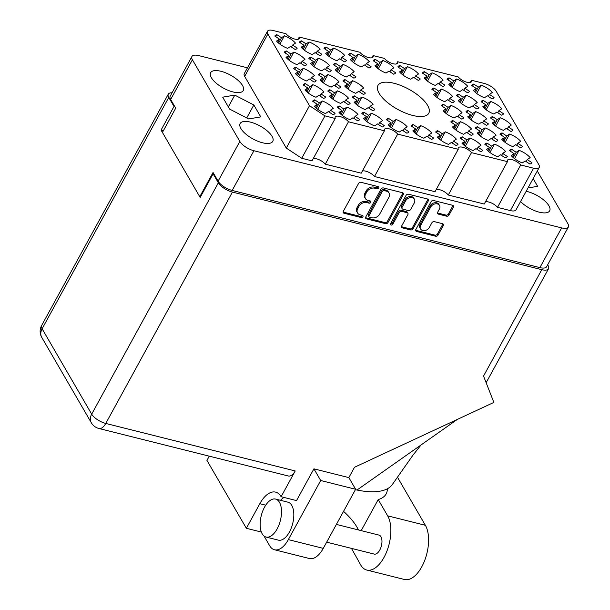 <?xml version="1.0" encoding="UTF-8"?>
<svg xmlns="http://www.w3.org/2000/svg" width="610" height="610" viewBox="0 0 610 610"><rect width="100%" height="100%" fill="white"/><g stroke="black" fill="none" stroke-linecap="round" stroke-linejoin="round"><path stroke-width="0.91" d="M439.505 205.471L438.872 204.388A5.139 3.942 149.9 0 0 434.587 202.772A5.139 3.942 149.9 0 0 430.119 205.89L420.084 224.221A5.139 3.942 149.9 0 0 419.947 227.881L420.572 228.963A5.139 3.942 149.9 0 0 422.753 230.527A5.139 3.942 149.9 0 0 429.326 227.469L431.888 222.787A1.921 1.472 149.9 0 1 434.343 221.643L442.479 223.679A1.921 1.472 149.9 0 1 443.295 224.266A1.921 1.472 149.9 0 1 443.241 225.631L438.071 235.071A1.921 1.472 149.9 0 1 435.616 236.215L416.615 231.449A1.921 1.472 149.9 0 1 415.807 230.862A1.921 1.472 149.9 0 1 415.852 229.497L431.102 201.651A1.921 1.472 149.9 0 1 433.558 200.507L452.551 205.273A1.921 1.472 149.9 0 1 453.367 205.852A1.921 1.472 149.9 0 1 453.321 207.225L449.044 215.033A1.921 1.472 149.9 0 1 446.581 216.176L438.453 214.14A1.921 1.472 149.9 0 1 437.637 213.561A1.921 1.472 149.9 0 1 437.69 212.188L439.36 209.131A5.139 3.942 149.9 0 0 439.505 205.471A5.139 3.942 149.9 0 0 435.212 203.862A5.139 3.942 149.9 0 0 430.751 206.973L420.717 225.304A5.139 3.942 149.9 0 0 420.572 228.963M391.101 225.044A1.342 1.029 149.9 0 0 392.817 224.244L399.253 212.493A1.921 1.472 149.9 0 1 401.716 211.35L407.106 212.699A1.921 1.472 149.9 0 1 407.922 213.279A1.921 1.472 149.9 0 1 407.869 214.651L401.685 225.944A1.921 1.472 149.9 0 0 401.632 227.309A1.921 1.472 149.9 0 0 402.447 227.896L410.583 229.932A1.921 1.472 149.9 0 0 413.039 228.788L428.281 200.942A1.921 1.472 149.9 0 0 428.334 199.577A1.921 1.472 149.9 0 0 427.518 198.997L408.525 194.232A1.921 1.472 149.9 0 0 406.062 195.375L390.568 223.679A1.342 1.029 149.9 0 0 391.101 225.044M390.453 223.954A1.342 1.029 149.9 0 0 392.192 223.161L392.817 224.244M427.633 105.438A28.975 11.506 28.7 0 0 401.372 85.697A28.975 11.506 28.7 0 0 377.948 85.438A28.975 11.506 28.7 0 0 379.084 93.261A28.975 11.506 28.7 0 0 405.345 113.01A28.975 11.506 28.7 0 0 428.777 113.269A28.975 11.506 28.7 0 0 427.633 105.438M272.052 136.35A18.597 7.389 28.7 0 0 255.194 123.677A18.597 7.389 28.7 0 0 240.157 123.51A18.597 7.389 28.7 0 0 240.889 128.535A18.597 7.389 28.7 0 0 257.748 141.207A18.597 7.389 28.7 0 0 272.784 141.375A18.597 7.389 28.7 0 0 272.052 136.35M242.536 85.522A18.597 7.389 28.7 0 0 225.677 72.842A18.597 7.389 28.7 0 0 210.641 72.681A18.597 7.389 28.7 0 0 211.373 77.706A18.597 7.389 28.7 0 0 228.231 90.379A18.597 7.389 28.7 0 0 243.268 90.539A18.597 7.389 28.7 0 0 242.536 85.522M520.566 201.552A18.597 7.389 28.7 0 0 537.357 211.632A18.597 7.389 28.7 0 0 549.663 210.816A18.597 7.389 28.7 0 0 548.931 205.791A18.597 7.389 28.7 0 0 526.186 191.296M314.729 99.857L319.358 102.915L322.255 100.978A12.726 5.055 28.7 0 1 333.334 108.283L330.437 110.219L335.073 113.277A12.726 5.055 -151.3 0 1 335.027 113.368A12.726 5.055 -151.3 0 1 333.007 114.657L328.371 111.6L325.473 113.536A12.726 5.055 28.7 0 1 314.394 106.231L317.291 104.295L312.656 101.237A12.726 5.055 -151.3 0 1 312.701 101.146A12.726 5.055 -151.3 0 1 314.729 99.857L313.616 101.878M305.267 83.562L309.903 86.62L312.8 84.683A12.726 5.055 28.7 0 1 323.879 91.988L320.982 93.925L325.618 96.982A12.726 5.055 -151.3 0 1 325.565 97.074A12.726 5.055 -151.3 0 1 323.544 98.362L318.908 95.312L316.01 97.249A12.726 5.055 28.7 0 1 304.931 89.937L307.829 88L303.193 84.942A12.726 5.055 -151.3 0 1 303.246 84.851A12.726 5.055 -151.3 0 1 305.267 83.562L304.161 85.583M295.804 67.268L300.44 70.325L303.338 68.389A12.726 5.055 28.7 0 1 314.417 75.693L311.519 77.63L316.155 80.688A12.726 5.055 -151.3 0 1 316.11 80.779A12.726 5.055 -151.3 0 1 314.081 82.075L309.445 79.018L306.548 80.955A12.726 5.055 28.7 0 1 295.469 73.65L298.366 71.713L293.73 68.656A12.726 5.055 -151.3 0 1 293.784 68.556A12.726 5.055 -151.3 0 1 295.804 67.268L294.699 69.288M286.342 50.973L290.978 54.031L293.875 52.094A12.726 5.055 28.7 0 1 304.954 59.406L302.057 61.343L306.693 64.393A12.726 5.055 -151.3 0 1 306.647 64.492A12.726 5.055 -151.3 0 1 304.626 65.781L299.99 62.723L297.093 64.66A12.726 5.055 28.7 0 1 286.014 57.355L288.911 55.419L284.275 52.361A12.726 5.055 -151.3 0 1 284.321 52.269A12.726 5.055 -151.3 0 1 286.342 50.973L285.236 52.994M511.554 149.221L516.19 152.271L519.087 150.334A12.726 5.055 28.7 0 1 530.166 157.647L527.269 159.584L531.905 162.634A12.726 5.055 -151.3 0 1 531.859 162.733A12.726 5.055 -151.3 0 1 529.838 164.021L525.202 160.964L522.305 162.9A12.726 5.055 28.7 0 1 511.226 155.596L514.123 153.659L509.487 150.601A12.726 5.055 -151.3 0 1 509.533 150.51A12.726 5.055 -151.3 0 1 511.554 149.221L510.448 151.234M486.955 143.045L491.591 146.103L494.489 144.166A12.726 5.055 28.7 0 1 505.568 151.471L502.671 153.407L507.307 156.465A12.726 5.055 -151.3 0 1 507.253 156.556A12.726 5.055 -151.3 0 1 505.233 157.853L500.596 154.795L497.699 156.732A12.726 5.055 28.7 0 1 486.62 149.427L489.517 147.49L484.881 144.433A12.726 5.055 -151.3 0 1 484.935 144.341A12.726 5.055 -151.3 0 1 486.955 143.045L485.85 145.066M462.349 136.876L466.986 139.934L469.883 137.997A12.726 5.055 28.7 0 1 480.962 145.302L478.065 147.239L482.701 150.296A12.726 5.055 -151.3 0 1 482.647 150.388A12.726 5.055 -151.3 0 1 480.627 151.676L475.991 148.626L473.093 150.563A12.726 5.055 28.7 0 1 462.014 143.251L464.911 141.314L460.275 138.264A12.726 5.055 -151.3 0 1 460.329 138.165A12.726 5.055 -151.3 0 1 462.349 136.876L461.244 138.897M437.744 130.708L442.38 133.765L445.277 131.829A12.726 5.055 28.7 0 1 456.356 139.133L453.459 141.07L458.095 144.128A12.726 5.055 -151.3 0 1 458.049 144.219A12.726 5.055 -151.3 0 1 456.028 145.508L451.392 142.45L448.495 144.387A12.726 5.055 28.7 0 1 437.416 137.082L440.313 135.145L435.677 132.088A12.726 5.055 -151.3 0 1 435.723 131.996A12.726 5.055 -151.3 0 1 437.744 130.708L436.638 132.728M413.138 124.539L417.774 127.589L420.671 125.652A12.726 5.055 28.7 0 1 431.75 132.965L428.853 134.901L433.489 137.959A12.726 5.055 -151.3 0 1 433.443 138.051A12.726 5.055 -151.3 0 1 431.422 139.339L426.786 136.282L423.889 138.218A12.726 5.055 28.7 0 1 412.81 130.914L415.707 128.977L411.071 125.919A12.726 5.055 -151.3 0 1 411.117 125.828A12.726 5.055 -151.3 0 1 413.138 124.539L412.032 126.56M388.539 118.363L393.175 121.421L396.073 119.484A12.726 5.055 28.7 0 1 407.152 126.788L404.255 128.725L408.891 131.783A12.726 5.055 -151.3 0 1 408.837 131.882A12.726 5.055 -151.3 0 1 406.817 133.171L402.181 130.113L399.283 132.05A12.726 5.055 28.7 0 1 388.204 124.745L391.101 122.808L386.465 119.751A12.726 5.055 -151.3 0 1 386.519 119.659A12.726 5.055 -151.3 0 1 388.539 118.363L387.434 120.383M363.934 112.194L368.57 115.252L371.467 113.315A12.726 5.055 28.7 0 1 382.546 120.62L379.649 122.557L384.285 125.614A12.726 5.055 -151.3 0 1 384.239 125.706A12.726 5.055 -151.3 0 1 382.211 127.002L377.575 123.944L374.677 125.881A12.726 5.055 28.7 0 1 363.598 118.569L366.496 116.632L361.86 113.582A12.726 5.055 -151.3 0 1 361.913 113.483A12.726 5.055 -151.3 0 1 363.934 112.194L362.828 114.215M339.328 106.026L343.964 109.083L346.861 107.147A12.726 5.055 28.7 0 1 357.94 114.451L355.043 116.388L359.679 119.446A12.726 5.055 -151.3 0 1 359.633 119.537A12.726 5.055 -151.3 0 1 357.612 120.826L352.976 117.768L350.079 119.705A12.726 5.055 28.7 0 1 339 112.4L341.897 110.463L337.261 107.406A12.726 5.055 -151.3 0 1 337.307 107.314A12.726 5.055 -151.3 0 1 339.328 106.026L338.222 108.046M502.099 132.927L506.735 135.984L509.632 134.048A12.726 5.055 28.7 0 1 520.711 141.352L517.814 143.289L522.45 146.347A12.726 5.055 -151.3 0 1 522.396 146.438A12.726 5.055 -151.3 0 1 520.376 147.727L515.74 144.669L512.842 146.606A12.726 5.055 28.7 0 1 501.763 139.301L504.661 137.364L500.025 134.307A12.726 5.055 -151.3 0 1 500.07 134.215A12.726 5.055 -151.3 0 1 502.099 132.927L500.993 134.947M477.493 126.758L482.129 129.808L485.026 127.871A12.726 5.055 28.7 0 1 496.105 135.184L493.208 137.12L497.844 140.17A12.726 5.055 -151.3 0 1 497.791 140.269A12.726 5.055 -151.3 0 1 495.77 141.558L491.134 138.5L488.236 140.437A12.726 5.055 28.7 0 1 477.157 133.132L480.055 131.196L475.419 128.138A12.726 5.055 -151.3 0 1 475.472 128.047A12.726 5.055 -151.3 0 1 477.493 126.758L476.387 128.771M452.887 120.582L457.523 123.639L460.42 121.703A12.726 5.055 28.7 0 1 471.499 129.007L468.602 130.944L473.238 134.002A12.726 5.055 -151.3 0 1 473.192 134.093A12.726 5.055 -151.3 0 1 471.172 135.389L466.536 132.332L463.638 134.269A12.726 5.055 28.7 0 1 452.559 126.964L455.457 125.027L450.82 121.969A12.726 5.055 -151.3 0 1 450.866 121.878A12.726 5.055 -151.3 0 1 452.887 120.582L451.781 122.602M354.471 95.9L359.107 98.957L362.004 97.02A12.726 5.055 28.7 0 1 373.084 104.325L370.186 106.262L374.822 109.32A12.726 5.055 -151.3 0 1 374.776 109.419A12.726 5.055 -151.3 0 1 372.756 110.707L368.12 107.65L365.222 109.586A12.726 5.055 28.7 0 1 354.143 102.282L357.041 100.345L352.405 97.287A12.726 5.055 -151.3 0 1 352.45 97.196A12.726 5.055 -151.3 0 1 354.471 95.9L353.365 97.92M329.865 89.731L334.501 92.789L337.399 90.852A12.726 5.055 28.7 0 1 348.478 98.157L345.58 100.093L350.216 103.151A12.726 5.055 -151.3 0 1 350.171 103.242A12.726 5.055 -151.3 0 1 348.15 104.539L343.514 101.481L340.616 103.418A12.726 5.055 28.7 0 1 329.537 96.113L332.435 94.176L327.799 91.119A12.726 5.055 -151.3 0 1 327.844 91.02A12.726 5.055 -151.3 0 1 329.865 89.731L328.76 91.752M492.636 116.632L497.272 119.69L500.169 117.753A12.726 5.055 28.7 0 1 511.249 125.058L508.351 126.994L512.987 130.052A12.726 5.055 -151.3 0 1 512.934 130.143A12.726 5.055 -151.3 0 1 510.913 131.432L506.277 128.382L503.38 130.319A12.726 5.055 28.7 0 1 492.3 123.006L495.198 121.07L490.562 118.02A12.726 5.055 -151.3 0 1 490.615 117.921A12.726 5.055 -151.3 0 1 492.636 116.632L491.53 118.653M468.03 110.463L472.666 113.521L475.564 111.584A12.726 5.055 28.7 0 1 486.643 118.889L483.745 120.826L488.381 123.883A12.726 5.055 -151.3 0 1 488.336 123.975A12.726 5.055 -151.3 0 1 486.315 125.263L481.679 122.206L478.781 124.143A12.726 5.055 28.7 0 1 467.702 116.838L470.6 114.901L465.964 111.843A12.726 5.055 -151.3 0 1 466.009 111.752A12.726 5.055 -151.3 0 1 468.03 110.463L466.924 112.484M443.424 104.295L448.06 107.345L450.958 105.408A12.726 5.055 28.7 0 1 462.037 112.72L459.139 114.657L463.775 117.707A12.726 5.055 -151.3 0 1 463.73 117.806A12.726 5.055 -151.3 0 1 461.709 119.095L457.073 116.037L454.175 117.974A12.726 5.055 28.7 0 1 443.096 110.669L445.994 108.732L441.358 105.675A12.726 5.055 -151.3 0 1 441.404 105.583A12.726 5.055 -151.3 0 1 443.424 104.295L442.319 106.308M345.008 79.613L349.644 82.67L352.542 80.733A12.726 5.055 28.7 0 1 363.621 88.038L360.723 89.975L365.36 93.033A12.726 5.055 -151.3 0 1 365.314 93.124A12.726 5.055 -151.3 0 1 363.293 94.413L358.657 91.355L355.76 93.292A12.726 5.055 28.7 0 1 344.68 85.987L347.578 84.05L342.942 80.993A12.726 5.055 -151.3 0 1 342.988 80.901A12.726 5.055 -151.3 0 1 345.008 79.613L343.903 81.633M320.41 73.436L325.046 76.494L327.944 74.557A12.726 5.055 28.7 0 1 339.023 81.87L336.125 83.806L340.761 86.856A12.726 5.055 -151.3 0 1 340.708 86.956A12.726 5.055 -151.3 0 1 338.687 88.244L334.051 85.186L331.154 87.123A12.726 5.055 28.7 0 1 320.075 79.819L322.972 77.882L318.336 74.824A12.726 5.055 -151.3 0 1 318.389 74.733A12.726 5.055 -151.3 0 1 320.41 73.436L319.304 75.457M483.173 100.337L487.809 103.395L490.707 101.458A12.726 5.055 28.7 0 1 501.786 108.763L498.888 110.7L503.524 113.757A12.726 5.055 -151.3 0 1 503.479 113.849A12.726 5.055 -151.3 0 1 501.45 115.145L496.822 112.087L493.925 114.024A12.726 5.055 28.7 0 1 482.845 106.719L485.743 104.783L481.107 101.725A12.726 5.055 -151.3 0 1 481.153 101.634A12.726 5.055 -151.3 0 1 483.173 100.337L482.068 102.358M458.567 94.169L463.203 97.226L466.101 95.29A12.726 5.055 28.7 0 1 477.18 102.594L474.283 104.531L478.919 107.589A12.726 5.055 -151.3 0 1 478.873 107.68A12.726 5.055 -151.3 0 1 476.852 108.969L472.216 105.919L469.319 107.856A12.726 5.055 28.7 0 1 458.24 100.543L461.137 98.606L456.501 95.556A12.726 5.055 -151.3 0 1 456.547 95.457A12.726 5.055 -151.3 0 1 458.567 94.169L457.462 96.189M433.969 88L438.605 91.058L441.503 89.121A12.726 5.055 28.7 0 1 452.582 96.426L449.684 98.362L454.313 101.42A12.726 5.055 -151.3 0 1 454.267 101.512A12.726 5.055 -151.3 0 1 452.246 102.8L447.61 99.743L444.713 101.679A12.726 5.055 28.7 0 1 433.634 94.375L436.531 92.438L431.895 89.38A12.726 5.055 -151.3 0 1 431.941 89.289A12.726 5.055 -151.3 0 1 433.969 88L432.864 90.021M335.553 63.318L340.189 66.376L343.087 64.439A12.726 5.055 28.7 0 1 354.166 71.744L351.268 73.68L355.904 76.738A12.726 5.055 -151.3 0 1 355.851 76.829A12.726 5.055 -151.3 0 1 353.83 78.118L349.194 75.06L346.297 76.997A12.726 5.055 28.7 0 1 335.218 69.692L338.115 67.756L333.479 64.698A12.726 5.055 -151.3 0 1 333.533 64.607A12.726 5.055 -151.3 0 1 335.553 63.318L334.448 65.339M310.947 57.149L315.583 60.207L318.481 58.27A12.726 5.055 28.7 0 1 329.56 65.575L326.663 67.512L331.299 70.569A12.726 5.055 -151.3 0 1 331.245 70.661A12.726 5.055 -151.3 0 1 329.225 71.95L324.589 68.892L321.691 70.829A12.726 5.055 28.7 0 1 310.612 63.524L313.51 61.587L308.873 58.529A12.726 5.055 -151.3 0 1 308.927 58.438A12.726 5.055 -151.3 0 1 310.947 57.149L309.842 59.17M473.711 84.05L478.347 87.1L481.244 85.164A12.726 5.055 28.7 0 1 492.323 92.476L489.426 94.413L494.062 97.463A12.726 5.055 -151.3 0 1 494.016 97.562A12.726 5.055 -151.3 0 1 491.995 98.85L487.359 95.793L484.462 97.73A12.726 5.055 28.7 0 1 473.383 90.425L476.28 88.488L471.644 85.43A12.726 5.055 -151.3 0 1 471.69 85.339A12.726 5.055 -151.3 0 1 473.711 84.05L472.605 86.063M449.112 77.874L453.748 80.932L456.638 78.995A12.726 5.055 28.7 0 1 467.725 86.3L464.828 88.236L469.456 91.294A12.726 5.055 -151.3 0 1 469.41 91.386A12.726 5.055 -151.3 0 1 467.39 92.682L462.754 89.624L459.856 91.561A12.726 5.055 28.7 0 1 448.777 84.256L451.674 82.319L447.038 79.262A12.726 5.055 -151.3 0 1 447.084 79.17A12.726 5.055 -151.3 0 1 449.112 77.874L448.007 79.895M424.507 71.706L429.143 74.763L432.04 72.826A12.726 5.055 28.7 0 1 443.119 80.131L440.222 82.068L444.858 85.126A12.726 5.055 -151.3 0 1 444.804 85.217A12.726 5.055 -151.3 0 1 442.784 86.506L438.148 83.456L435.25 85.392A12.726 5.055 28.7 0 1 424.171 78.08L427.069 76.143L422.433 73.093A12.726 5.055 -151.3 0 1 422.486 72.994A12.726 5.055 -151.3 0 1 424.507 71.706L423.401 73.726M399.901 65.537L404.537 68.594L407.434 66.658A12.726 5.055 28.7 0 1 418.513 73.962L415.616 75.899L420.252 78.957A12.726 5.055 -151.3 0 1 420.206 79.048A12.726 5.055 -151.3 0 1 418.178 80.337L413.549 77.279L410.652 79.216A12.726 5.055 28.7 0 1 399.573 71.911L402.47 69.975L397.834 66.917A12.726 5.055 -151.3 0 1 397.88 66.825A12.726 5.055 -151.3 0 1 399.901 65.537L398.795 67.557M375.295 59.368L379.931 62.418L382.828 60.481A12.726 5.055 28.7 0 1 393.907 67.794L391.01 69.731L395.646 72.788A12.726 5.055 -151.3 0 1 395.6 72.88A12.726 5.055 -151.3 0 1 393.58 74.168L388.944 71.111L386.046 73.047A12.726 5.055 28.7 0 1 374.967 65.743L377.864 63.806L373.228 60.748A12.726 5.055 -151.3 0 1 373.274 60.657A12.726 5.055 -151.3 0 1 375.295 59.368L374.189 61.389M350.697 53.192L355.333 56.25L358.23 54.313A12.726 5.055 28.7 0 1 369.309 61.618L366.412 63.554L371.048 66.612A12.726 5.055 -151.3 0 1 370.994 66.711A12.726 5.055 -151.3 0 1 368.974 68L364.338 64.942L361.44 66.879A12.726 5.055 28.7 0 1 350.361 59.574L353.259 57.637L348.623 54.58A12.726 5.055 -151.3 0 1 348.668 54.488A12.726 5.055 -151.3 0 1 350.697 53.192L349.591 55.213M326.091 47.023L330.727 50.081L333.624 48.144A12.726 5.055 28.7 0 1 344.703 55.449L341.806 57.386L346.442 60.443A12.726 5.055 -151.3 0 1 346.388 60.535A12.726 5.055 -151.3 0 1 344.368 61.831L339.732 58.773L336.834 60.71A12.726 5.055 28.7 0 1 325.755 53.406L328.653 51.461L324.017 48.411A12.726 5.055 -151.3 0 1 324.07 48.312A12.726 5.055 -151.3 0 1 326.091 47.023L324.985 49.044M301.485 40.855L306.121 43.912L309.018 41.976A12.726 5.055 28.7 0 1 320.097 49.28L317.2 51.217L321.836 54.275A12.726 5.055 -151.3 0 1 321.79 54.366A12.726 5.055 -151.3 0 1 319.77 55.655L315.134 52.605L312.236 54.542A12.726 5.055 28.7 0 1 301.157 47.229L304.054 45.292L299.418 42.235A12.726 5.055 -151.3 0 1 299.464 42.143A12.726 5.055 -151.3 0 1 301.485 40.855L300.379 42.875M276.879 34.686L281.515 37.744L284.412 35.807A12.726 5.055 28.7 0 1 295.492 43.112L292.594 45.048L297.23 48.106A12.726 5.055 -151.3 0 1 297.184 48.198A12.726 5.055 -151.3 0 1 295.164 49.486L290.528 46.429L287.63 48.365A12.726 5.055 28.7 0 1 276.551 41.061L279.449 39.124L274.813 36.066A12.726 5.055 -151.3 0 1 274.858 35.975A12.726 5.055 -151.3 0 1 276.879 34.686L275.773 36.707M387.998 222.513L403.248 194.666A1.921 1.472 149.9 0 0 403.301 193.301A1.921 1.472 149.9 0 0 402.486 192.714L383.484 187.949A1.921 1.472 149.9 0 0 381.029 189.092L365.786 216.939A1.921 1.472 149.9 0 0 365.733 218.311A1.921 1.472 149.9 0 0 366.549 218.891L385.543 223.656A1.921 1.472 149.9 0 0 387.998 222.513L387.373 221.422L402.615 193.583A1.921 1.472 149.9 0 0 402.821 192.844M247.462 67.824L198.669 55.586A12.139 4.819 28.7 0 0 191.929 56.494A12.139 4.819 28.7 0 0 192.409 59.772L239.837 141.451A12.139 4.819 28.7 0 0 253.92 150.739L561.635 227.904A12.139 4.819 28.7 0 0 568.367 227.004A12.139 4.819 28.7 0 0 567.887 223.725L537.288 171.013M568.367 227.004L546.621 266.715A12.139 4.819 -151.3 0 1 539.888 267.622L232.174 190.45A12.139 4.819 -151.3 0 1 218.098 181.162L213.05 172.477L199.767 196.74M374.731 188.215L376.95 188.772A1.342 1.029 149.9 0 0 378.131 186.607L361.029 182.321A1.921 1.472 149.9 0 0 358.566 183.465L343.323 211.304A1.921 1.472 149.9 0 0 343.27 212.677A1.921 1.472 149.9 0 0 344.086 213.256L361.196 217.549A1.342 1.029 149.9 0 0 362.378 215.383L360.167 214.827A6.146 4.72 149.9 0 1 357.559 212.966A6.146 4.72 149.9 0 1 357.727 208.582L358.993 206.264A6.146 4.72 149.9 0 1 366.854 202.604L369.073 203.16A1.342 1.029 149.9 0 0 370.255 200.995L368.043 200.438A6.146 4.72 149.9 0 1 365.436 198.578A6.146 4.72 149.9 0 1 365.596 194.201L366.869 191.875A6.146 4.72 149.9 0 1 374.731 188.215L374.098 187.133A6.146 4.72 149.9 0 0 366.236 190.793L366.869 191.875M162.428 132.439L175.71 108.176L170.663 99.483A12.139 4.819 -151.3 0 1 170.19 96.205L191.929 56.494M260.752 116.891L253.836 104.981L234.789 95.114L222.673 97.165L229.589 109.076L248.628 118.942L260.752 116.891M528.008 187.956L537.631 186.332L533.14 178.593M267.477 31.262L244.267 73.65A10.179 4.041 28.7 0 0 244.671 76.403L286.296 148.093L301.736 158.272L312.007 160.849L335.218 118.454A8.029 3.187 -151.3 0 1 335.248 117.021A8.029 3.187 -151.3 0 1 341.12 116.861A8.029 3.187 -151.3 0 1 348.47 121.779L384.422 130.799A8.029 3.187 -151.3 0 1 384.452 129.366A8.029 3.187 -151.3 0 1 390.331 129.198A8.029 3.187 -151.3 0 1 397.682 134.116L458.24 149.305A8.029 3.187 -151.3 0 1 458.262 147.872A8.029 3.187 -151.3 0 1 464.141 147.712A8.029 3.187 -151.3 0 1 471.492 152.63L507.444 161.65A8.029 3.187 -151.3 0 1 507.474 160.216A8.029 3.187 -151.3 0 1 513.346 160.056A8.029 3.187 -151.3 0 1 520.696 164.975L533.59 168.207A10.179 4.041 28.7 0 0 539.24 167.445A10.179 4.041 28.7 0 0 538.843 164.692L496.204 91.271A10.179 4.041 28.7 0 0 484.393 83.486L471.499 80.253A8.029 3.187 -151.3 0 1 471.477 81.679A8.029 3.187 -151.3 0 1 465.598 81.847A8.029 3.187 -151.3 0 1 458.247 76.929L397.689 61.74A8.029 3.187 -151.3 0 1 397.659 63.173A8.029 3.187 -151.3 0 1 391.788 63.333A8.029 3.187 -151.3 0 1 384.437 58.415L373.084 55.571A8.029 3.187 -151.3 0 1 373.061 56.997A8.029 3.187 -151.3 0 1 367.182 57.165A8.029 3.187 -151.3 0 1 359.831 52.246L299.274 37.057A8.029 3.187 -151.3 0 1 299.243 38.491A8.029 3.187 -151.3 0 1 293.372 38.651A8.029 3.187 -151.3 0 1 286.021 33.733L273.127 30.5A10.179 4.041 28.7 0 0 267.477 31.262A10.179 4.041 28.7 0 0 267.881 34.008L309.506 105.698L324.947 115.877L335.218 118.454M485.453 201.819A8.029 3.187 -151.3 0 1 497.486 207.362L510.379 210.602A10.179 4.041 28.7 0 0 516.029 209.84L539.24 167.445M436.249 189.474A8.029 3.187 -151.3 0 1 448.281 195.025L484.233 204.045L507.444 161.65M362.431 170.96A8.029 3.187 -151.3 0 1 374.471 176.511L435.029 191.7L458.24 149.305M313.227 158.623A8.029 3.187 -151.3 0 1 325.26 164.174L361.219 173.187L384.422 130.799M301.736 158.272L324.947 115.877M286.296 148.093L309.506 105.698M298.054 39.284L299.274 37.057M371.864 57.797L373.084 55.571M396.469 63.966L397.689 61.74M470.279 82.48L471.499 80.253M497.486 207.362L520.696 164.975M448.281 195.025L471.492 152.63M374.471 176.511L397.682 134.116M325.26 164.174L348.47 121.779M246.73 117.959L253.836 104.981M228.331 106.91L234.789 95.114M365.436 198.578L364.803 197.495A6.146 4.72 149.9 0 1 364.971 193.111L366.236 190.793M357.559 212.966L356.926 211.876A6.146 4.72 149.9 0 1 357.094 207.499L358.36 205.181A6.146 4.72 149.9 0 1 366.229 201.521L368.44 202.078A1.342 1.029 149.9 0 0 370.27 201.003M343.117 212.044A1.921 1.472 149.9 0 0 343.453 212.173L360.563 216.458A1.342 1.029 149.9 0 0 362.393 215.383M374.098 187.133L376.317 187.689A1.342 1.029 149.9 0 0 378.147 186.614M365.573 217.671A1.921 1.472 149.9 0 0 365.916 217.8L384.918 222.566A1.921 1.472 149.9 0 0 387.373 221.422M384.071 190.564A1.342 1.029 149.9 0 0 382.348 191.365L368.966 215.803A1.342 1.029 149.9 0 0 369.5 217.168L371.841 217.755A6.146 4.72 149.9 0 0 379.702 214.095L388.844 197.388A6.146 4.72 149.9 0 0 389.012 193.012A6.146 4.72 149.9 0 0 386.404 191.143L384.071 190.564L383.438 189.474A1.342 1.029 149.9 0 0 381.723 190.274L382.348 191.365M368.936 216.763L368.303 215.673A1.342 1.029 149.9 0 1 368.341 214.72L381.723 190.274M389.012 193.012L388.379 191.921A6.146 4.72 149.9 0 0 385.772 190.061L386.404 191.143M383.438 189.474L385.772 190.061M401.479 226.676A1.921 1.472 149.9 0 0 401.822 226.806L409.95 228.849A1.921 1.472 149.9 0 0 412.406 227.705L427.648 199.859A1.921 1.472 149.9 0 0 427.862 199.127M407.922 213.279L407.289 212.196A1.921 1.472 149.9 0 0 406.474 211.617L401.083 210.259A1.921 1.472 149.9 0 0 398.627 211.403L392.192 223.161M414.281 202.932A5.139 3.942 149.9 0 0 414.426 199.272A5.139 3.942 149.9 0 0 410.133 197.655A5.139 3.942 149.9 0 0 405.673 200.774L402.135 207.232A1.921 1.472 149.9 0 0 402.082 208.597A1.921 1.472 149.9 0 0 402.897 209.184L408.296 210.534A1.921 1.472 149.9 0 0 410.751 209.39L414.281 202.932M414.426 199.272L413.793 198.181A5.139 3.942 149.9 0 0 409.508 196.572A5.139 3.942 149.9 0 0 405.04 199.683L405.673 200.774M402.082 208.597L401.456 207.514A1.921 1.472 149.9 0 1 401.502 206.142L405.04 199.683M437.484 212.921A1.921 1.472 149.9 0 0 437.82 213.05L445.956 215.094A1.921 1.472 149.9 0 0 448.411 213.95L452.689 206.134A1.921 1.472 149.9 0 0 452.894 205.402M415.646 230.229A1.921 1.472 149.9 0 0 415.989 230.359L434.983 235.124A1.921 1.472 149.9 0 0 437.446 233.981L442.608 224.549A1.921 1.472 149.9 0 0 442.814 223.809M292.594 45.048L291.488 47.069M279.86 44.118L284.412 35.807M281.515 37.744L278.747 42.799M279.449 39.124L277.71 42.288M317.2 51.217L316.094 53.238M304.466 50.287L309.018 41.976M306.121 43.912L303.353 48.968M304.054 45.292L302.316 48.465M341.806 57.386L340.7 59.406M329.072 56.456L333.624 48.144M330.727 50.081L327.951 55.144M328.653 51.461L326.922 54.633M366.412 63.554L365.306 65.575M353.678 62.624L358.23 54.313M355.333 56.25L352.557 61.313M353.259 57.637L351.528 60.802M391.01 69.731L389.904 71.751M378.276 68.8L382.828 60.481M379.931 62.418L377.163 67.481L377.338 68.045M377.864 63.806L376.126 66.97M415.616 75.899L414.51 77.92M402.882 74.969L407.434 66.658M404.537 68.594L401.769 73.65M402.47 69.975L400.732 73.139M440.222 82.068L439.116 84.088M427.488 81.138L432.04 72.826M429.143 74.763L426.367 79.819M427.069 76.143L425.338 79.315M464.828 88.236L463.722 90.257M452.094 87.306L456.638 78.995M453.748 80.932L450.973 85.995L451.148 86.559M451.674 82.319L449.944 85.484M489.426 94.413L488.32 96.426M476.692 93.475L481.244 85.164M478.347 87.1L475.579 92.163M476.28 88.488L474.542 91.653M326.663 67.512L325.557 69.532M313.929 66.581L318.481 58.27M315.583 60.207L312.816 65.262L312.983 65.834M313.51 61.587L311.779 64.751M351.268 73.68L350.163 75.701M338.535 72.75L343.087 64.439M340.189 66.376L337.414 71.431M338.115 67.756L336.385 70.928M449.684 98.362L448.579 100.383M436.951 97.432L441.503 89.121M438.605 91.058L435.83 96.113L436.005 96.685M436.531 92.438L434.8 95.602M474.283 104.531L473.177 106.552M461.549 103.601L466.101 95.29M463.203 97.226L460.436 102.282L460.611 102.854M461.137 98.606L459.399 101.778M498.888 110.7L497.783 112.72M486.155 109.769L490.707 101.458M487.809 103.395L485.041 108.458M485.743 104.783L484.004 107.947M336.125 83.806L335.02 85.819M323.392 82.868L327.944 74.557M325.046 76.494L322.271 81.557L322.446 82.121M322.972 77.882L321.241 81.046M360.723 89.975L359.618 91.996M347.99 89.045L352.542 80.733M349.644 82.67L346.876 87.726M347.578 84.05L345.839 87.215M459.139 114.657L458.034 116.678M446.406 113.727L450.958 105.408M448.06 107.345L445.292 112.408M445.994 108.732L444.255 111.897M483.745 120.826L482.64 122.846M471.012 119.895L475.564 111.584M472.666 113.521L469.898 118.576M470.6 114.901L468.861 118.066M508.351 126.994L507.245 129.015M495.617 126.064L500.169 117.753M497.272 119.69L494.496 124.745M495.198 121.07L493.467 124.242M345.58 100.093L344.475 102.114M332.846 99.163L337.399 90.852M334.501 92.789L331.733 97.852M332.435 94.176L330.696 97.341M370.186 106.262L369.08 108.283M357.452 105.332L362.004 97.02M359.107 98.957L356.339 104.02M357.041 100.345L355.302 103.509M468.602 130.944L467.496 132.965M455.868 130.014L460.42 121.703M457.523 123.639L454.755 128.702L454.923 129.267M455.457 125.027L453.718 128.191M493.208 137.12L492.102 139.141M480.474 136.19L485.026 127.871M482.129 129.808L479.361 134.871M480.055 131.196L478.324 134.36M517.814 143.289L516.708 145.31M505.08 142.359L509.632 134.048M506.735 135.984L503.959 141.04M504.661 137.364L502.93 140.529M355.043 116.388L353.937 118.409M342.309 115.458L346.861 107.147M343.964 109.083L341.196 114.139M341.897 110.463L340.159 113.635M379.649 122.557L378.543 124.577M366.915 121.626L371.467 113.315M368.57 115.252L365.802 120.315L365.969 120.879M366.496 116.632L364.765 119.804M404.255 128.725L403.149 130.746M391.521 127.795L396.073 119.484M393.175 121.421L390.4 126.483L390.575 127.048M391.101 122.808L389.371 125.973M428.853 134.901L427.747 136.922M416.119 133.971L420.671 125.652M417.774 127.589L415.006 132.652M415.707 128.977L413.969 132.141M453.459 141.07L452.353 143.091M440.725 140.14L445.277 131.829M442.38 133.765L439.612 138.821M440.313 135.145L438.575 138.31M478.065 147.239L476.959 149.259M465.331 146.308L469.883 137.997M466.986 139.934L464.218 144.989M464.911 141.314L463.181 144.486M502.671 153.407L501.565 155.428M489.937 152.477L494.489 144.166M491.591 146.103L488.816 151.166M489.517 147.49L487.786 150.655M527.269 159.584L526.163 161.597M514.535 158.646L519.087 150.334M516.19 152.271L513.422 157.334L513.597 157.899M514.123 153.659L512.385 156.823M302.057 61.343L300.951 63.356M289.323 60.405L293.875 52.094M290.978 54.031L288.21 59.094L288.377 59.658M288.911 55.419L287.173 58.583M311.519 77.63L310.414 79.651M298.786 76.7L303.338 68.389M300.44 70.325L297.672 75.388M298.366 71.713L296.635 74.877M320.982 93.925L319.876 95.945M308.248 92.994L312.8 84.683M309.903 86.62L307.127 91.675L307.303 92.247M307.829 88L306.098 91.172M330.437 110.219L329.331 112.24M317.711 109.289L322.255 100.978M319.358 102.915L316.59 107.97L316.765 108.542M317.291 104.295L315.553 107.459M277.786 42.166L278.923 43.371M302.385 48.335L303.521 49.54M326.99 54.504L328.127 55.708M351.596 60.672L352.733 61.877M376.195 66.848L376.896 67.68M400.8 73.017L401.937 74.222M425.406 79.186L426.542 80.39M450.012 85.354L450.714 86.185M474.611 91.531L475.754 92.728M287.241 58.453L287.943 59.292M311.847 64.629L312.549 65.461M336.453 70.798L337.589 72.003M434.869 95.48L435.57 96.311M459.467 101.649L460.169 102.48M484.073 107.817L485.209 109.022M296.704 74.748L297.84 75.953M321.31 80.916L322.011 81.755M345.916 87.093L347.052 88.29M444.332 111.775L445.468 112.972M468.93 117.944L470.066 119.148M493.536 124.112L494.672 125.317M306.167 91.043L306.868 91.874M330.772 97.211L331.909 98.416M355.371 103.38L356.507 104.584M453.787 128.062L454.488 128.893M478.392 134.238L479.529 135.435M502.998 140.407L504.134 141.611M315.629 107.337L316.331 108.168M340.227 113.506L341.364 114.71M364.833 119.674L365.535 120.505M389.439 125.843L390.141 126.682M414.045 132.019L415.181 133.216M438.643 138.188L439.779 139.393M463.249 144.356L464.385 145.561M487.855 150.525L488.991 151.73M512.461 156.701L513.155 157.532M387.373 488.785A59.513 23.637 -151.3 0 1 386.153 493.917A59.513 23.637 -151.3 0 1 378.208 499.567L387.655 515.831A30.538 15.387 104.1 0 1 384.033 557.357A30.538 15.387 104.1 0 1 366.762 570.037A30.538 15.387 104.1 0 1 360.731 564.997L351.482 548.382M397.392 477.089L425.376 525.294A30.538 15.387 104.1 0 1 421.762 566.82A30.538 15.387 104.1 0 1 404.491 579.5L366.762 570.037M264.519 507.2A19.581 9.867 -75.9 0 0 266.059 537.052A19.581 9.867 -75.9 0 0 277.131 528.923A19.581 9.867 -75.9 0 0 275.59 499.079A19.581 9.867 -75.9 0 0 264.519 507.2M266.059 537.052L278.366 540.14A19.581 9.867 -75.9 0 0 289.437 532.011A19.581 9.867 -75.9 0 0 287.889 502.16L275.59 499.079M336.392 524.417L379.001 535.1A9.79 4.933 104.1 0 1 379.778 550.029A9.79 4.933 104.1 0 1 374.243 554.093L326.67 542.16M378.208 499.567L361.196 530.639M172.058 92.789A12.139 4.819 28.7 0 0 168.299 94.153A12.139 4.819 28.7 0 0 168.772 97.432L42.113 328.79L91.683 414.159L218.35 182.809A12.139 4.819 28.7 0 0 232.425 192.089L541.779 269.673L483.539 376.05L493.856 402.425L354.509 467.26L348.851 477.599L355.63 489.273L323.269 548.375A24.469 12.33 104.1 0 1 309.438 558.531L274.5 549.77A24.469 12.33 -75.9 0 1 269.666 545.736L264.023 536.022M274.5 549.77A24.469 12.33 -75.9 0 0 288.339 539.614L323.269 548.375M355.63 489.273L320.692 480.512L288.339 539.614M320.692 480.512L313.914 468.838L296.529 500.596L281.103 496.723L295.217 470.958A12.139 6.115 104.1 0 1 288.355 475.998L98.904 428.487A12.139 6.115 -75.9 0 0 105.766 423.447L295.217 470.958M280.486 500.307A27.9 14.06 104.1 0 1 283.986 497.447M174.826 106.651L174.01 106.445L168.772 97.432M218.35 182.809L213.111 173.789L213.935 173.995M541.779 269.673A12.139 4.819 28.7 0 0 548.52 268.766A12.139 4.819 28.7 0 0 548.039 265.487L547.658 264.832M174.01 106.445L161.063 130.09L200.171 197.434L213.111 173.789M313.914 468.838L348.851 477.599M163.396 130.67L161.063 130.09M261.362 532.05L246.364 528.29L206.942 460.405L209.268 456.166M281.103 496.723A27.9 14.06 -75.9 0 0 275.598 492.125A27.9 14.06 -75.9 0 0 259.822 503.707L246.364 528.29M421.06 444.949L413.016 455.083L392.413 484.401A73.413 29.158 -151.3 0 1 356.995 490.036L355.394 489.708M356.995 490.036L457.347 419.413M343.537 511.363A59.513 23.637 -151.3 0 1 358.421 529.938M420.084 224.221L420.717 225.304M561.635 227.904L539.888 267.622M253.92 150.739L232.174 190.45M239.837 141.451L218.098 181.162M192.409 59.772L170.663 99.483M244.671 76.403L267.881 34.008M510.379 210.602L533.59 168.207M364.971 193.111L365.596 194.201M368.44 202.078L369.073 203.16M366.229 201.521L366.854 202.604M358.36 205.181L358.993 206.264M357.094 207.499L357.727 208.582M360.563 216.458L361.196 217.549M343.453 212.173L344.086 213.256M376.317 187.689L376.95 188.772M402.615 193.583L403.248 194.666M384.918 222.566L385.543 223.656M365.916 217.8L366.549 218.891M368.341 214.72L368.966 215.803M427.648 199.859L428.281 200.942M412.406 227.705L413.039 228.788M409.95 228.849L410.583 229.932M401.822 226.806L402.447 227.896M406.474 211.617L407.106 212.699M401.083 210.259L401.716 211.35M398.627 211.403L399.253 212.493M401.502 206.142L402.135 207.232M445.956 215.094L446.581 216.176M437.82 213.05L438.453 214.14M430.119 205.89L430.751 206.973M442.608 224.549L443.241 225.631M437.446 233.981L438.071 235.071M434.983 235.124L435.616 236.215M415.989 230.359L416.615 231.449M452.689 206.134L453.321 207.225M448.411 213.95L449.044 215.033M387.655 515.831L425.376 525.294M232.425 192.089L105.766 423.447A12.139 4.819 28.7 0 1 91.683 414.159A12.139 9.31 149.9 0 0 91.355 422.806L41.785 337.437A12.139 9.31 149.9 0 1 42.113 328.79A12.139 4.819 -151.3 0 1 41.633 325.511A12.139 12.139 0 0 0 41.785 337.437M265.731 505.187L259.822 503.707M168.299 94.153L41.633 325.511M91.355 422.806A12.139 12.139 0 0 0 98.904 428.487M548.52 268.766L486.139 382.699"/></g></svg>
